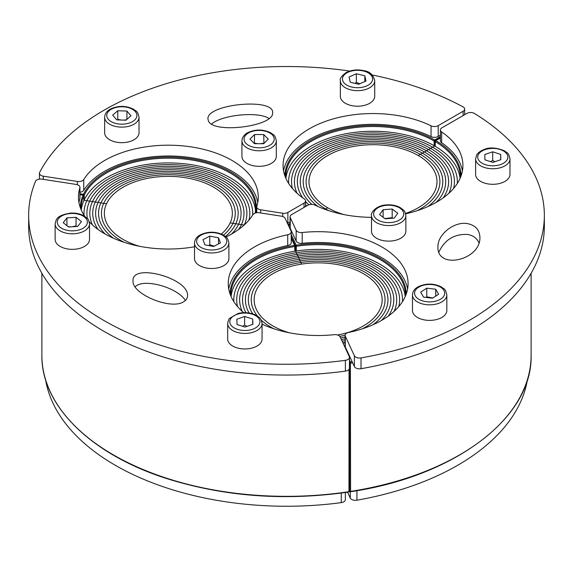 <?xml version="1.0" encoding="UTF-8"?>
<svg xmlns="http://www.w3.org/2000/svg" width="573" height="573" viewBox="0 0 573 573"><rect width="100%" height="100%" fill="white"/><g stroke="black" fill="none" stroke-linecap="round" stroke-linejoin="round"><path stroke-width="0.86" d="M467.482 223.628C475.375 225.225 479.515 229.766 479.909 237.258C480.926 260.199 436.934 270.284 437.944 246.877C437.428 234.436 454.353 221.106 467.482 223.628M478.949 242.873C476.965 238.232 473.14 235.417 467.482 234.429C454.16 233.92 444.634 239.793 438.911 252.056M440.393 129.964L440.393 140.757A5.286 3.051 -0 0 0 441.647 142.734L441.647 131.933A5.286 3.051 180 0 1 440.393 129.964A5.286 3.051 180 0 1 441.948 127.808L466.866 113.418A5.286 3.051 180 0 1 474.465 113.483A257.85 148.865 180 0 1 544.35 215.391A257.85 148.865 180 0 1 361.026 357.903A5.286 3.051 180 0 1 354.393 355.776L345.268 336.115A5.286 3.051 180 0 1 345.089 335.327A5.286 3.051 180 0 1 348.585 332.455A89.918 51.914 180 0 0 408.076 283.599A89.918 51.914 180 0 0 302.2 232.509A5.286 3.051 180 0 1 296.155 230.296L290.239 217.554A5.286 3.051 180 0 1 290.06 216.759A5.286 3.051 180 0 1 291.607 214.603L307.773 205.27A5.286 3.051 180 0 1 314.928 205.098A89.918 51.914 180 0 0 371.49 217.36M345.089 335.327L345.089 346.121A5.286 3.051 -0 0 0 345.268 346.916L354.393 366.57A5.286 3.051 -0 0 0 361.026 368.704A257.85 148.865 -0 0 0 544.35 226.185L544.35 215.391M441.647 131.933A89.918 51.914 180 0 1 462.905 165.454A89.918 51.914 180 0 1 405.634 213.829M462.418 170.854A89.918 51.914 -0 0 0 441.647 142.734M407.589 289A89.918 51.914 -0 0 0 302.2 243.31L302.2 232.509M290.06 216.759L290.06 227.56A5.286 3.051 -0 0 0 290.239 228.348L296.155 241.097A5.286 3.051 -0 0 0 302.2 243.31M208.364 120.781L207.956 118.962C206.402 104.064 274.259 97.532 272.641 112.738C274.266 126.454 212.791 134.146 208.364 120.781M268.995 118.468C258.33 111.248 222.267 114.729 211.602 124.004M79.948 192.284A5.286 3.051 -0 0 0 83.744 190.343L83.744 179.542A5.286 3.051 180 0 1 77.398 181.462L43.347 176.198A5.286 3.051 180 0 1 39.43 173.247A5.286 3.051 180 0 1 39.659 172.366A257.85 148.865 180 0 1 349.731 71.066M372.171 74.977A257.85 148.865 180 0 1 463.013 106.872A5.286 3.051 180 0 1 464.682 109.099A5.286 3.051 180 0 1 463.127 111.255L438.209 125.645A5.286 3.051 180 0 1 431.046 125.816L431.046 136.618A5.286 3.051 -0 0 0 438.209 136.438L440.393 135.178M83.744 179.542A89.918 51.914 180 0 1 183.797 145.972A89.918 51.914 180 0 1 258.273 197.112A89.918 51.914 180 0 1 256.847 206.323A5.286 3.051 180 0 0 256.761 206.867L256.761 212.741M431.046 125.816A89.918 51.914 180 0 0 335.148 118.367A89.918 51.914 180 0 0 283.069 165.454A89.918 51.914 180 0 0 304.327 198.981A5.286 3.051 180 0 1 305.581 200.951A5.286 3.051 180 0 1 304.034 203.107L287.868 212.44A5.286 3.051 180 0 1 282.761 213.235L260.679 209.818A5.286 3.051 180 0 1 256.761 206.867M257.786 202.513A89.918 51.914 -0 0 0 179.163 156.372A89.918 51.914 -0 0 0 83.744 190.343M431.046 136.618A89.918 51.914 -0 0 0 339.445 128.087A89.918 51.914 -0 0 0 283.556 170.854M287.496 223.434A5.286 3.051 -0 0 0 287.868 223.241L290.06 221.973M183.647 301.763C171.083 310.301 131.718 294.049 133.015 280.856C131.697 262.663 188.854 278.192 187.536 295.675C187.5 298.225 186.211 300.252 183.647 301.763M185.387 300.488C177.358 287.231 143.186 277.948 135.156 286.844M28.65 215.391L28.65 226.185A257.85 148.865 0 0 0 345.383 371.125A5.286 3.051 0 0 0 349.458 368.153L349.458 357.351A5.286 3.051 180 0 1 345.383 360.324A257.85 148.865 180 0 1 28.65 215.391A257.85 148.865 180 0 1 35.462 181.397A5.286 3.051 180 0 1 41.979 179.141L76.03 184.413A5.286 3.051 180 0 1 79.948 187.364A5.286 3.051 180 0 1 79.862 187.901L79.862 198.702A5.286 3.051 0 0 0 79.948 198.158L79.948 187.364M262.062 324.175A89.918 51.914 180 0 0 334.109 334.689A5.286 3.051 180 0 1 340.161 336.903L349.279 356.564A5.286 3.051 180 0 1 349.458 357.351M243.697 312.7A89.918 51.914 180 0 1 228.24 283.599A89.918 51.914 180 0 1 287.725 234.751L287.725 245.545A89.918 51.914 0 0 0 228.727 289M226.013 236.95A89.918 51.914 180 0 0 252.965 214.682A5.286 3.051 180 0 1 259.311 212.769L281.393 216.179A5.286 3.051 180 0 1 285.132 218.342L291.048 231.091A5.286 3.051 180 0 1 291.227 231.879A5.286 3.051 180 0 1 287.725 234.751M194.512 246.784A89.918 51.914 180 0 1 89.195 221.73M84.883 216.408A89.918 51.914 180 0 1 78.437 197.112A89.918 51.914 180 0 1 79.862 187.901M79.862 198.702A89.918 51.914 0 0 0 78.924 202.513M287.725 245.545A5.286 3.051 0 0 0 291.227 242.673L291.227 231.879M347.553 492.193L350.282 498.073A5.286 3.051 0 0 0 356.929 500.2A241.985 139.705 0 0 0 527.404 379.734M45.596 379.734A241.985 139.705 0 0 0 341.257 502.628A5.286 3.051 0 0 0 345.354 499.656L345.354 492.515M509.984 158.836L509.984 174.378A17.19 9.927 180 0 1 492.794 184.305A17.19 9.927 180 0 1 475.604 174.378L475.604 158.836A17.19 9.927 0 0 0 492.794 168.756A17.19 9.927 0 0 0 509.984 158.836C508.459 151.723 506.854 153.084 504.376 150.771C496.304 147.583 489.65 147.111 484.407 149.352C477.861 151.952 476.772 154.868 476.765 154.846L475.604 158.836M484.801 154.517L492.68 151.816L500.666 154.402L500.788 159.695L492.909 162.395L484.916 159.81L484.801 154.517M495 161.679L492.68 160.454L490.552 161.629M492.68 160.454L492.68 151.816M500.666 154.402L500.666 159.731M405.87 215.649L405.87 231.198A17.19 9.927 180 0 1 388.68 241.126A17.19 9.927 180 0 1 371.49 231.198L371.49 215.649A17.19 9.927 0 0 0 388.68 225.576A17.19 9.927 0 0 0 405.87 215.649C405.233 212.44 404.531 210.678 403.757 210.363L400.262 207.591C396.323 205.463 391.753 204.568 386.553 204.912C376.253 205.306 370.323 212.941 371.49 215.649M383.108 209.725L392.19 209.038L397.762 213.235L394.253 218.12L385.171 218.807L379.598 214.61L383.108 209.725L383.108 217.253M392.698 218.241L392.19 217.676L384.87 218.585M392.19 217.676L392.19 209.038M446.833 294.909L446.833 310.459A17.19 9.927 180 0 1 426.147 320.178A17.19 9.927 180 0 1 412.453 310.459L412.453 294.909A17.19 9.927 0 0 0 426.147 304.628A17.19 9.927 0 0 0 446.833 294.909C445.307 287.796 443.703 289.164 441.224 286.851C433.575 283.22 425.897 283.191 418.19 286.772C414.601 288.706 412.682 291.413 412.453 294.909M432.515 298.204L423.54 297.129L420.668 292.108L426.77 288.162L435.738 289.236L438.61 294.257L432.515 298.204M435.738 296.119L435.738 289.236M432.787 298.024L426.77 296.8L426.77 288.162M426.77 296.8L426.111 297.437M228.892 243.031L228.892 258.573A17.19 9.927 180 0 1 213.514 268.443A17.19 9.927 180 0 1 194.892 260.665A17.19 9.927 180 0 1 194.512 258.573L194.512 243.031A17.19 9.927 0 0 0 194.892 245.115A17.19 9.927 0 0 0 213.514 252.901A17.19 9.927 0 0 0 228.892 243.031C227.366 235.918 225.762 237.279 223.284 234.966C215.634 231.334 207.956 231.313 200.249 234.894C196.661 236.821 194.748 239.535 194.512 243.031M204.905 244.85L202.978 239.679L209.775 236.133L218.492 237.752L220.419 242.923L213.622 246.476L204.905 244.85M209.775 236.133L209.775 244.771L208.773 245.573M218.492 243.933L218.492 237.752M214.202 246.168L209.775 244.771M262.054 338.779A17.19 9.927 180 0 1 262.062 339.044A17.19 9.927 180 0 1 244.872 348.964A17.19 9.927 180 0 1 227.682 339.044L227.682 323.494A17.19 9.927 0 0 0 244.872 333.422A17.19 9.927 0 0 0 262.062 323.494A17.19 9.927 0 0 0 262.054 323.229M252.679 319.003L252.922 324.289L245.115 327.054L237.057 324.533L236.814 319.247L244.628 316.482L252.679 319.003L252.679 324.375M247.063 326.366L244.628 325.12L242.601 326.266M244.628 325.12L244.628 316.482M89.517 223.878L89.517 239.428A17.19 9.927 180 0 1 72.327 249.348A17.19 9.927 180 0 1 55.137 239.428L55.137 223.878A17.19 9.927 0 0 0 72.327 233.805A17.19 9.927 0 0 0 89.517 223.878C88.879 220.669 88.178 218.907 87.404 218.592L83.909 215.813C80.091 213.75 75.657 212.848 70.608 213.113C56.433 215.419 56.254 219.201 55.137 223.878M66.934 217.876L76.044 217.317L81.438 221.593L77.72 226.428L68.61 226.987L63.216 222.711L66.934 217.876L66.934 225.655M76.517 226.5L76.044 225.955L71.818 226.786M71.159 226.829L68.259 226.707M76.044 225.955L76.044 217.317M139.024 117.2L139.024 132.75A17.19 9.927 180 0 1 136.159 138.236A17.19 9.927 180 0 1 116.871 142.254A17.19 9.927 180 0 1 104.644 132.75L104.644 117.2A17.19 9.927 -0 0 0 116.871 126.705A17.19 9.927 -0 0 0 136.159 122.694A17.19 9.927 -0 0 0 139.024 117.2C137.506 110.088 135.894 111.456 133.416 109.142C125.773 105.511 118.095 105.482 110.381 109.071C106.793 110.997 104.88 113.705 104.644 117.2M130.981 115.803L125.917 120.215L116.77 119.879L112.695 115.144L117.759 110.739L126.905 111.069L130.981 115.803M126.382 119.807L123.446 120.122M121.218 120.044L117.759 119.377L117.759 110.739M126.905 119.349L126.905 111.069M117.759 119.377L117.343 119.9M276.308 140.851L276.308 156.4A17.19 9.927 180 0 1 263.508 165.991A17.19 9.927 180 0 1 244.17 161.292A17.19 9.927 180 0 1 241.928 156.4L241.928 140.851A17.19 9.927 -0 0 0 244.17 145.743A17.19 9.927 -0 0 0 263.508 150.448A17.19 9.927 -0 0 0 276.308 140.851C274.789 133.738 273.178 135.099 270.7 132.786C263.057 129.154 255.379 129.133 247.672 132.714C244.077 134.641 242.164 137.355 241.928 140.851M254.476 143.68L249.957 139.081L254.605 134.519L263.766 134.562L268.279 139.167L263.637 143.723L254.476 143.68M254.605 134.519L254.333 143.537M263.924 143.443L263.766 134.562M263.766 143.2L260.543 143.708M257.821 143.701L254.605 143.157M374.721 80.743L374.721 96.285A17.19 9.927 180 0 1 357.531 106.213A17.19 9.927 180 0 1 340.341 96.285L340.341 80.743A17.19 9.927 0 0 0 357.531 90.663A17.19 9.927 0 0 0 374.721 80.743C373.231 74.726 369.592 71.36 363.819 70.651C357.287 69.247 351.349 69.913 346.028 72.635C341.458 76.094 339.56 78.795 340.341 80.743M356.356 73.767L364.808 75.801L365.989 81.044L358.712 84.26L350.253 82.226L349.072 76.983L356.356 73.767L356.356 82.405L354.974 83.357M359.78 83.787L356.356 82.405M364.808 81.567L364.808 75.801M460.076 178.375A87.275 50.388 0 0 0 434.699 146.022L432.644 147.211A84.36 48.705 180 0 1 457.354 181.655A84.36 48.705 180 0 1 457.29 183.518A84.36 48.705 0 0 0 457.354 181.655A84.36 48.705 0 0 0 432.644 147.211L430.588 148.4A81.452 47.029 180 0 1 454.446 181.655A81.452 47.029 180 0 1 453.58 188.481A81.452 47.029 0 0 0 454.446 181.655A81.452 47.029 0 0 0 430.588 148.4L428.525 149.589A78.544 45.346 180 0 1 451.531 181.655A78.544 45.346 180 0 1 448.91 193.273A78.544 45.346 0 0 0 451.531 181.655A78.544 45.346 0 0 0 428.525 149.589L426.47 150.771A75.636 43.67 180 0 1 448.623 181.655A75.636 43.67 180 0 1 443.201 197.886A75.636 43.67 0 0 0 448.623 181.655A75.636 43.67 0 0 0 426.47 150.771L424.414 151.96A72.728 41.987 180 0 1 445.715 181.655A72.728 41.987 180 0 1 436.289 202.326A72.728 41.987 0 0 0 445.715 181.655A72.728 41.987 0 0 0 424.414 151.96L422.358 153.149A69.82 40.311 180 0 1 442.807 181.655A69.82 40.311 180 0 1 427.838 206.595A69.82 40.311 0 0 0 442.807 181.655A69.82 40.311 0 0 0 422.358 153.149L420.303 154.338A66.912 38.627 180 0 1 439.899 181.655A66.912 38.627 180 0 1 417.123 210.685A66.912 38.627 0 0 0 439.899 181.655A66.912 38.627 0 0 0 420.303 154.338L418.24 155.527A63.997 36.951 180 0 1 436.991 181.655A63.997 36.951 180 0 1 405.534 213.471A63.997 36.951 0 0 0 436.991 181.655A63.997 36.951 0 0 0 372.987 144.704A63.997 36.951 0 0 0 308.99 181.655A63.997 36.951 180 0 1 348.499 147.512A63.997 36.951 180 0 1 418.24 155.527L434.699 146.022A87.275 50.388 -0 0 0 342.231 134.497A87.275 50.388 -0 0 0 285.898 178.375M328.859 210.685A66.912 38.627 180 0 1 325.679 208.966L324.998 209.36L325.679 208.966A66.912 38.627 0 0 0 328.859 210.685M344.044 214.61A63.997 36.951 180 0 1 327.735 207.777L325.679 208.966A66.912 38.627 180 0 1 306.082 181.655A66.912 38.627 180 0 1 347.381 145.965A66.912 38.627 180 0 1 420.303 154.338A66.912 38.627 -0 0 0 347.381 145.965A66.912 38.627 -0 0 0 306.082 181.655A66.912 38.627 -0 0 0 325.679 208.966L327.735 207.777A63.997 36.951 180 0 1 308.99 181.655A63.997 36.951 0 0 0 327.735 207.777A63.997 36.951 0 0 0 344.044 214.61M405.247 296.52A87.275 50.388 0 0 0 295.568 251.124L296.32 252.75A84.36 48.705 180 0 1 402.518 299.794A84.36 48.705 180 0 1 402.461 301.663A84.36 48.705 0 0 0 402.518 299.794A84.36 48.705 0 0 0 296.32 252.75L297.072 254.369A81.452 47.029 180 0 1 399.61 299.794A81.452 47.029 180 0 1 398.751 306.627A81.452 47.029 0 0 0 399.61 299.794A81.452 47.029 0 0 0 297.072 254.369L297.831 255.995A78.544 45.346 180 0 1 396.702 299.794A78.544 45.346 180 0 1 394.081 311.411A78.544 45.346 0 0 0 396.702 299.794A78.544 45.346 0 0 0 297.831 255.995L298.583 257.614A75.636 43.67 180 0 1 393.794 299.794A75.636 43.67 180 0 1 388.372 316.031A75.636 43.67 0 0 0 393.794 299.794A75.636 43.67 0 0 0 298.583 257.614L299.335 259.24A72.728 41.987 180 0 1 390.886 299.794A72.728 41.987 180 0 1 381.453 320.472A72.728 41.987 0 0 0 390.886 299.794A72.728 41.987 0 0 0 299.335 259.24L300.087 260.858A69.82 40.311 180 0 1 387.978 299.794A69.82 40.311 180 0 1 373.002 324.741A69.82 40.311 0 0 0 387.978 299.794A69.82 40.311 0 0 0 300.087 260.858L300.839 262.484A66.912 38.627 180 0 1 385.063 299.794A66.912 38.627 180 0 1 362.286 328.83A66.912 38.627 0 0 0 385.063 299.794A66.912 38.627 0 0 0 300.839 262.484L301.591 264.103A63.997 36.951 180 0 1 382.155 299.794A63.997 36.951 180 0 1 337.554 335.004A63.997 36.951 0 0 0 382.155 299.794A63.997 36.951 0 0 0 318.158 262.849A63.997 36.951 0 0 0 254.154 299.794A63.997 36.951 180 0 1 301.591 264.103L295.568 251.124A87.275 50.388 0 0 0 231.069 296.52M345.089 342.396A78.544 45.346 180 0 1 342.912 342.833A78.544 45.346 0 0 0 345.089 342.396M345.089 340.606A75.636 43.67 180 0 1 342.153 341.207A75.636 43.67 0 0 0 345.089 340.606M345.089 338.801A72.728 41.987 180 0 1 341.401 339.581A72.728 41.987 0 0 0 345.089 338.801M345.089 336.988A69.82 40.311 180 0 1 340.649 337.955A69.82 40.311 0 0 0 345.089 336.988M345.096 335.155A66.912 38.627 180 0 1 339.796 336.351A66.912 38.627 0 0 0 345.096 335.155M255.529 210.921A87.275 50.388 -0 0 0 177.694 163.212A87.275 50.388 -0 0 0 84.059 200.271L86.867 200.7A84.36 48.705 180 0 1 179.363 165.017A84.36 48.705 180 0 1 252.714 213.306A84.36 48.705 180 0 1 252.657 215.169A84.36 48.705 -0 0 0 252.714 213.306A84.36 48.705 -0 0 0 179.363 165.017A84.36 48.705 -0 0 0 86.867 200.7L89.675 201.137A81.452 47.029 180 0 1 178.984 166.686A81.452 47.029 180 0 1 249.807 213.306A81.452 47.029 180 0 1 248.947 220.139A81.452 47.029 -0 0 0 249.807 213.306A81.452 47.029 -0 0 0 178.984 166.686A81.452 47.029 -0 0 0 89.675 201.137L92.482 201.574A78.544 45.346 180 0 1 178.604 168.347A78.544 45.346 180 0 1 246.899 213.306A78.544 45.346 180 0 1 244.277 224.924A78.544 45.346 -0 0 0 246.899 213.306A78.544 45.346 -0 0 0 178.604 168.347A78.544 45.346 -0 0 0 92.482 201.574L95.297 202.004A75.636 43.67 180 0 1 178.224 170.016A75.636 43.67 180 0 1 243.991 213.306A75.636 43.67 180 0 1 241.412 224.609L244.155 225.039L241.412 224.609A75.636 43.67 -0 0 0 243.991 213.306A75.636 43.67 -0 0 0 178.224 170.016A75.636 43.67 -0 0 0 95.297 202.004L98.105 202.441A72.728 41.987 180 0 1 177.845 171.678A72.728 41.987 180 0 1 241.083 213.306A72.728 41.987 180 0 1 238.604 224.179L241.412 224.609A75.636 43.67 180 0 1 238.569 229.544A75.636 43.67 0 0 0 241.412 224.609L238.604 224.179A72.728 41.987 -0 0 0 241.083 213.306A72.728 41.987 -0 0 0 177.845 171.678A72.728 41.987 -0 0 0 98.105 202.441L100.912 202.878A69.82 40.311 180 0 1 177.465 173.347A69.82 40.311 180 0 1 238.175 213.306A69.82 40.311 180 0 1 235.797 223.742L238.604 224.179A72.728 41.987 180 0 1 231.657 233.985A72.728 41.987 0 0 0 238.604 224.179L235.797 223.742A69.82 40.311 -0 0 0 238.175 213.306A69.82 40.311 -0 0 0 177.465 173.347A69.82 40.311 -0 0 0 100.912 202.878L103.727 203.308A66.912 38.627 180 0 1 177.086 175.009A66.912 38.627 180 0 1 235.259 213.306A66.912 38.627 180 0 1 232.982 223.305L235.797 223.742A69.82 40.311 180 0 1 225.483 236.477A69.82 40.311 0 0 0 235.797 223.742L232.982 223.305A66.912 38.627 -0 0 0 235.259 213.306A66.912 38.627 -0 0 0 177.086 175.009A66.912 38.627 -0 0 0 103.727 203.308L106.535 203.744A63.997 36.951 180 0 1 176.706 176.677A63.997 36.951 180 0 1 232.351 213.306A63.997 36.951 180 0 1 230.174 222.876L232.982 223.305A66.912 38.627 180 0 1 223.563 235.131A66.912 38.627 0 0 0 232.982 223.305L230.174 222.876A63.997 36.951 180 0 1 221.35 234.028A63.997 36.951 0 0 0 232.351 213.306A63.997 36.951 0 0 0 168.355 176.362A63.997 36.951 0 0 0 104.358 213.306A63.997 36.951 180 0 1 106.535 203.744L84.059 200.271A87.275 50.388 0 0 0 81.266 210.033M288.685 183.518A84.36 48.705 180 0 1 288.627 181.655A84.36 48.705 180 0 1 340.706 136.653A84.36 48.705 180 0 1 432.644 147.211A84.36 48.705 -0 0 0 340.706 136.653A84.36 48.705 -0 0 0 288.627 181.655A84.36 48.705 -0 0 0 288.685 183.518M292.395 188.481A81.452 47.029 180 0 1 291.535 181.655A81.452 47.029 180 0 1 341.816 138.208A81.452 47.029 180 0 1 430.588 148.4A81.452 47.029 -0 0 0 341.816 138.208A81.452 47.029 -0 0 0 291.535 181.655A81.452 47.029 -0 0 0 292.395 188.481M306.641 205.922A78.544 45.346 180 0 1 305.581 204.926A78.544 45.346 -0 0 0 306.641 205.922M297.065 193.273A78.544 45.346 180 0 1 294.443 181.655A78.544 45.346 180 0 1 342.933 139.755A78.544 45.346 180 0 1 428.525 149.589A78.544 45.346 -0 0 0 342.933 139.755A78.544 45.346 -0 0 0 294.443 181.655A78.544 45.346 -0 0 0 297.065 193.273M308.847 204.79A75.636 43.67 180 0 1 305.581 201.46A75.636 43.67 -0 0 0 308.847 204.79M302.773 197.886A75.636 43.67 180 0 1 297.351 181.655A75.636 43.67 180 0 1 344.044 141.309A75.636 43.67 180 0 1 426.47 150.771A75.636 43.67 -0 0 0 344.044 141.309A75.636 43.67 -0 0 0 297.351 181.655A75.636 43.67 -0 0 0 302.773 197.886M311.841 204.382A72.728 41.987 180 0 1 300.259 181.655A72.728 41.987 180 0 1 345.154 142.863A72.728 41.987 180 0 1 424.414 151.96A72.728 41.987 -0 0 0 345.154 142.863A72.728 41.987 -0 0 0 300.259 181.655A72.728 41.987 -0 0 0 311.841 204.382M318.144 206.595A69.82 40.311 180 0 1 303.174 181.655A69.82 40.311 180 0 1 346.271 144.41A69.82 40.311 180 0 1 422.358 153.149A69.82 40.311 -0 0 0 346.271 144.41A69.82 40.311 -0 0 0 303.174 181.655A69.82 40.311 -0 0 0 318.144 206.595M233.856 301.663A84.36 48.705 180 0 1 233.791 299.794A84.36 48.705 180 0 1 296.32 252.75A84.36 48.705 0 0 0 233.791 299.794A84.36 48.705 0 0 0 233.856 301.663M237.566 306.627A81.452 47.029 180 0 1 236.706 299.794A81.452 47.029 180 0 1 297.072 254.369A81.452 47.029 0 0 0 236.706 299.794A81.452 47.029 0 0 0 237.566 306.627M242.236 311.411A78.544 45.346 180 0 1 239.614 299.794A78.544 45.346 180 0 1 297.831 255.995A78.544 45.346 0 0 0 239.614 299.794A78.544 45.346 0 0 0 242.236 311.411M245.896 312.693A75.636 43.67 180 0 1 242.522 299.794A75.636 43.67 180 0 1 298.583 257.614A75.636 43.67 0 0 0 242.522 299.794A75.636 43.67 0 0 0 245.896 312.693M249.119 313.001A72.728 41.987 180 0 1 245.43 299.794A72.728 41.987 180 0 1 299.335 259.24A72.728 41.987 0 0 0 245.43 299.794A72.728 41.987 0 0 0 249.119 313.001M263.308 324.741A69.82 40.311 180 0 1 262.062 323.795A69.82 40.311 0 0 0 263.308 324.741M252.707 313.832A69.82 40.311 180 0 1 248.338 299.794A69.82 40.311 180 0 1 300.087 260.858A69.82 40.311 0 0 0 248.338 299.794A69.82 40.311 0 0 0 252.707 313.832M274.023 328.83A66.912 38.627 180 0 1 261.216 320.085A66.912 38.627 0 0 0 274.023 328.83M257.463 316.052A66.912 38.627 180 0 1 251.246 299.794A66.912 38.627 180 0 1 300.839 262.484A66.912 38.627 0 0 0 251.246 299.794A66.912 38.627 0 0 0 257.463 316.052M289.207 332.748A63.997 36.951 180 0 1 254.154 299.794A63.997 36.951 0 0 0 272.906 325.922A63.997 36.951 0 0 0 289.207 332.748M84.052 215.169A84.36 48.705 180 0 1 83.987 213.306A84.36 48.705 180 0 1 86.867 200.7A84.36 48.705 0 0 0 83.987 213.306A84.36 48.705 0 0 0 84.052 215.169M87.418 218.614A81.452 47.029 180 0 1 86.903 213.306A81.452 47.029 180 0 1 89.675 201.137A81.452 47.029 0 0 0 86.903 213.306A81.452 47.029 0 0 0 87.418 218.614M92.432 224.924A78.544 45.346 180 0 1 89.811 213.306A78.544 45.346 180 0 1 92.482 201.574A78.544 45.346 0 0 0 89.811 213.306A78.544 45.346 0 0 0 92.432 224.924M98.141 229.544A75.636 43.67 180 0 1 92.719 213.306A75.636 43.67 180 0 1 95.297 202.004A75.636 43.67 0 0 0 92.719 213.306A75.636 43.67 0 0 0 98.141 229.544M105.052 233.985A72.728 41.987 180 0 1 95.627 213.306A72.728 41.987 180 0 1 98.105 202.441A72.728 41.987 0 0 0 95.627 213.306A72.728 41.987 0 0 0 105.052 233.985M113.504 238.253A69.82 40.311 180 0 1 98.535 213.306A69.82 40.311 180 0 1 100.912 202.878A69.82 40.311 0 0 0 98.535 213.306A69.82 40.311 0 0 0 113.504 238.253M124.226 242.343A66.912 38.627 180 0 1 101.442 213.306A66.912 38.627 180 0 1 103.727 203.308A66.912 38.627 0 0 0 101.442 213.306A66.912 38.627 0 0 0 124.226 242.343M139.411 246.261A63.997 36.951 180 0 1 104.358 213.306A63.997 36.951 0 0 0 123.102 239.435A63.997 36.951 0 0 0 139.411 246.261M361.026 368.704L361.026 357.903M290.239 228.348L290.239 217.554M296.155 230.296L296.155 241.097M345.268 346.916L345.268 336.115M354.393 355.776L354.393 366.57M43.347 179.356L43.347 176.198M77.398 181.462L77.398 184.75M260.679 212.977L260.679 209.818M282.761 213.235L282.761 216.515M287.868 223.241L287.868 212.44M304.034 203.107L304.034 207.426M438.209 136.438L438.209 125.645M463.127 111.255L463.127 115.574M345.383 360.324L345.383 371.125M356.929 500.2L356.929 490.681M350.282 491.749L350.282 498.073M341.257 493.081L341.257 502.628M485.095 149.625A15.077 8.702 180 0 1 507.864 156.995A15.077 8.702 180 0 1 485.424 164.695A15.077 8.702 180 0 1 485.095 149.625M386.718 205.292A15.077 8.702 180 0 1 402.604 217.253A15.077 8.702 180 0 1 376.719 219.223A15.077 8.702 180 0 1 386.718 205.292M426.577 301.706A15.077 8.702 180 0 1 418.39 287.388A15.077 8.702 180 0 1 443.953 290.454A15.077 8.702 180 0 1 426.577 301.706M196.962 243.131A15.077 8.702 180 0 1 216.322 233.018A15.077 8.702 180 0 1 221.808 247.758A15.077 8.702 180 0 1 196.962 243.131M259.941 321.539A15.077 8.702 180 0 1 237.68 329.418A15.077 8.702 180 0 1 236.986 314.348A15.077 8.702 180 0 1 259.941 321.539M70.737 213.5A15.077 8.702 180 0 1 86.108 225.683A15.077 8.702 180 0 1 60.144 227.273A15.077 8.702 180 0 1 70.737 213.5M134.397 120.287A15.077 8.702 180 0 1 108.34 119.349A15.077 8.702 180 0 1 122.78 106.793A15.077 8.702 180 0 1 134.397 120.287M246.01 143.415A15.077 8.702 180 0 1 259.24 130.422A15.077 8.702 180 0 1 272.118 143.537A15.077 8.702 180 0 1 246.01 143.415M363.325 70.98A15.077 8.702 180 0 1 366.691 85.929A15.077 8.702 180 0 1 342.582 80.134A15.077 8.702 180 0 1 363.325 70.98M461.05 175.94A88.063 50.847 0 0 0 435.817 140.629L440.393 137.986M288.527 225.662L290.06 224.781M406.221 294.085A88.063 50.847 0 0 0 296.134 245.172L291.227 234.601M343.062 343.17A88.063 50.847 0 0 0 345.089 342.804M352.159 361.764A243.833 140.779 180 0 1 350.375 362.05L349.458 360.08M349.652 491.29L349.63 491.247A0.795 0.623 155.1 0 0 349.652 491.29A0.795 0.795 0 0 0 350.497 491.741L350.583 491.405A0.795 0.458 180 0 1 349.637 491.125M350.375 491.605L350.497 491.741C454.654 476.457 532.826 417.595 531.128 355.102A244.628 141.237 180 0 1 350.583 491.405L350.375 362.05A0.795 0.623 155.1 0 0 349.616 362.745M295.389 245.982A0.795 0.458 0 0 0 296.327 246.261L296.134 245.172A0.795 0.623 155.1 0 0 295.367 245.867M349.63 362.859A0.795 0.458 0 0 0 350.583 363.139A244.628 141.237 0 0 0 352.646 362.809M435.251 146.344L435.251 141.595A0.795 0.466 -59.6 0 1 435.817 140.629A0.795 0.458 -120 0 0 435.423 140.586A0.795 0.795 0 0 0 435.251 141.595A87.275 50.388 180 0 1 460.262 176.899L460.241 178.002M435.258 140.951A0.795 0.458 0 0 0 435.029 141.273L435.029 146.215M296.327 251.01L296.327 246.261A87.275 50.388 180 0 1 405.426 295.045L405.405 296.148M256.002 212.877A88.063 50.847 -0 0 0 184.492 157.926A88.063 50.847 -0 0 0 83.5 194.311L79.948 193.76M290.06 223.484L288.054 224.645M440.393 136.689L434.699 139.977A88.063 50.847 -0 0 0 339.173 129.305A88.063 50.847 -0 0 0 284.924 175.94M435.229 140.743A0.795 0.458 -120 0 0 434.699 139.977A0.795 0.451 119.6 0 0 434.141 140.951A0.795 0.458 -0 0 0 435.065 141.03M83.744 195.393A0.795 0.458 -0 0 0 84.26 195.078A0.795 0.623 -154.3 0 0 83.5 194.311L83.314 195.078M84.26 199.827L84.26 195.078A87.275 50.388 180 0 1 180.137 158.635A87.275 50.388 180 0 1 255.63 208.558A87.275 50.388 180 0 1 255.272 213.077L255.63 208.558M285.741 178.002L285.719 176.899A87.275 50.388 180 0 1 339.23 130.436A87.275 50.388 180 0 1 434.141 140.951L434.141 145.707M291.227 238.146L294.601 245.409A88.063 50.847 0 0 0 230.095 294.085M79.948 194.705L83.085 195.192A88.063 50.847 0 0 0 80.292 207.598M83.286 195.243L83.085 195.192A0.795 0.63 24.1 0 1 83.859 195.959A0.795 0.458 0 0 0 83.715 195.558M349.043 369.334L348.964 491.978A0.795 0.795 0 0 0 349.637 491.197A0.795 0.458 180 0 1 349.043 491.641A244.628 141.237 180 0 1 41.872 355.102L41.872 273.249M349.609 363.053L349.609 491.075A0.795 0.458 180 0 1 349.637 491.197L349.637 362.931A0.795 0.458 0 0 0 349.609 362.816A0.795 0.623 155.1 0 0 349.458 362.451M349.458 363.218A0.795 0.458 0 0 0 349.559 362.602L349.458 362.38M294.601 245.409L294.809 246.497A0.795 0.458 0 0 0 295.367 245.939A0.795 0.623 155.1 0 0 294.601 245.409M291.227 236.907L295.317 245.724A0.795 0.795 0 0 1 295.389 246.053L295.389 251.153L295.367 246.175M230.905 296.148L230.883 295.045A87.275 50.388 180 0 1 294.809 246.497L294.809 251.246M81.101 209.661L81.08 208.558A87.275 50.388 180 0 1 83.859 195.959L83.859 200.708M39.43 173.247L39.43 179.12M305.581 206.531L305.581 200.951M464.682 109.099L464.682 114.679M262.062 339.044L262.054 323.165C260.522 316.711 258.975 317.643 256.489 315.458C249.14 311.662 241.197 312.493 237.902 313.574L229.809 318.194C229.028 318.509 228.312 320.278 227.682 323.494M288.434 225.454L290.06 224.509M435.423 140.586L440.393 137.713M342.998 343.019L345.089 342.647M531.128 355.102L531.128 273.249M83.88 200.65L83.88 195.844A0.795 0.795 0 0 0 83.207 195.056L79.948 194.555M348.964 491.978C286.113 501.06 226.084 496.812 168.87 479.243C91.787 455.349 41.063 405.971 41.872 355.102"/></g></svg>
